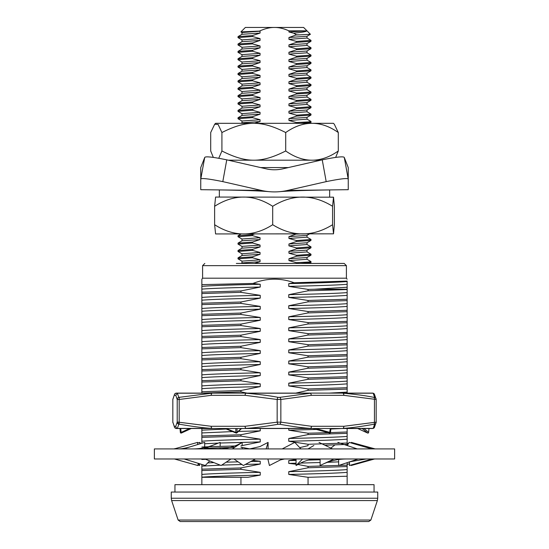 <?xml version="1.0" encoding="UTF-8"?>
<svg xmlns="http://www.w3.org/2000/svg" width="549" height="549" viewBox="0 0 549 549"><rect width="100%" height="100%" fill="white"/><g stroke="black" fill="none" stroke-linecap="round" stroke-linejoin="round"><path stroke-width="0.82" d="M274.5 492.048L171.254 492.048L171.254 498.231L377.746 498.231L377.746 492.048L274.5 492.048M308.051 484.678L308.051 477.301L347.14 476.223L347.14 484.678M308.051 477.301L288.767 474.432L288.767 471.666L308.051 467.782L308.051 466.396L347.14 465.161L347.14 476.223M308.051 467.782L347.14 466.54M299.733 447.634L308.051 445.658L308.051 444.271L347.14 443.036L347.14 444.422L324.884 445.218M308.051 444.271L288.767 441.245L288.767 438.479L308.051 434.595L308.051 433.216L328.124 432.681M330.464 432.612L347.14 431.974L347.14 443.036M308.051 434.595L347.14 433.36M295.781 393.111L308.051 390.346L308.051 388.966L347.14 387.724L347.14 393.111M308.051 390.346L347.14 389.111M308.051 388.966L288.767 385.94L288.767 383.175L308.051 379.284L308.051 377.904L347.14 376.662L347.14 387.724M308.051 379.284L347.14 378.048M308.051 377.904L288.767 374.878L288.767 372.112L308.051 368.221L308.051 366.842L347.14 365.6L347.14 376.662M308.051 368.221L347.14 366.986M308.051 366.842L288.767 363.815L288.767 361.05L308.051 357.159L308.051 355.779L347.14 354.544L347.14 365.6M308.051 357.159L347.14 355.924M308.051 355.779L288.767 352.753L288.767 349.988L308.051 346.103L308.051 344.717L347.14 343.482L347.14 354.544M308.051 346.103L347.14 344.861M308.051 344.717L288.767 341.691L288.767 338.925L308.051 335.041L308.051 333.655L347.14 332.419L347.14 343.482M308.051 335.041L347.14 333.799M308.051 333.655L288.767 330.628L288.767 327.863L308.051 323.979L308.051 322.592L347.14 321.357L347.14 332.419M308.051 323.979L347.14 322.737M308.051 322.592L288.767 319.566L288.767 316.8L308.051 312.916L308.051 311.53L347.14 310.295L347.14 321.357M308.051 312.916L347.14 311.674M308.051 311.53L288.767 308.504L288.767 305.738L308.051 301.854L308.051 300.468L347.14 299.232L347.14 310.295M308.051 301.854L347.14 300.612M308.051 300.468L288.767 297.441L288.767 294.676L308.051 290.792L308.051 289.405A80.058 0.693 -1.2 0 0 314.303 289.248L347.14 287.244L347.14 299.232M308.051 290.792L347.14 289.549M347.14 289.248L314.303 289.248M201.86 484.678L201.86 477.301L240.949 477.301L240.949 484.678M201.86 477.301L201.86 469.162L240.949 467.926L240.949 469.306L260.233 472.339L260.233 475.105L247.915 477.301L240.949 477.301M201.86 470.548L240.949 469.306M201.86 459.486L205.662 459.3M201.86 447.037L208.325 446.749M209.19 446.714L236.859 445.905M205.271 448.259L234.691 447.346M201.86 443.256L201.86 435.981L240.949 434.739L240.949 436.126L260.233 439.152L260.233 441.918L240.949 445.802M201.86 437.361L240.949 436.126M240.949 391.876L201.86 393.111L201.86 391.732L240.949 390.49L240.949 391.876L247.05 393.111M201.86 391.732L201.86 380.67L240.949 379.428L240.949 380.814L260.233 383.84L260.233 386.606L240.949 390.49M201.86 382.049L240.949 380.814M201.86 380.67L201.86 369.607L240.949 368.365L240.949 369.751L260.233 372.778L260.233 375.543L240.949 379.428M201.86 370.987L240.949 369.751M201.86 369.607L201.86 358.545L240.949 357.303L240.949 358.689L260.233 361.716L260.233 364.481L240.949 368.365M201.86 359.924L240.949 358.689M201.86 358.545L201.86 347.483L240.949 346.247L240.949 347.627L260.233 350.653L260.233 353.419L240.949 357.303M201.86 348.862L240.949 347.627M201.86 347.483L201.86 336.42L240.949 335.185L240.949 336.564L260.233 339.591L260.233 342.356L240.949 346.247M201.86 337.807L240.949 336.564M201.86 336.42L201.86 325.358L240.949 324.123L240.949 325.502L260.233 328.528L260.233 331.294L240.949 335.185M201.86 326.744L240.949 325.502M201.86 325.358L201.86 314.296L240.949 313.06L240.949 314.44L260.233 317.466L260.233 320.232L240.949 324.123M201.86 315.682L240.949 314.44M201.86 314.296L201.86 303.233L240.949 301.998L240.949 303.377L260.233 306.404L260.233 309.169L240.949 313.06M201.86 304.62L240.949 303.377M201.86 303.233L201.86 292.171L240.949 290.936L240.949 292.315L260.233 295.348L260.233 298.114L240.949 301.998M201.86 293.557L240.949 292.315M202.595 278.185L202.595 265.647L346.405 265.647L346.405 278.185L202.595 278.185L201.86 279.194L201.86 285.466M308.051 289.405L288.767 286.379L288.767 283.613C320.06 282.913 339.522 282.213 347.14 281.52L347.14 281.081L294.202 282.776C280.532 277.767 266.787 277.993 252.979 283.449L201.86 284.643L201.86 286.379C209.478 285.679 228.94 284.979 260.233 284.286L260.233 287.052L240.949 290.936M201.86 469.162L201.86 464.447M201.86 435.981L201.86 428.508M201.86 292.171L201.86 286.379M308.051 466.396L297.977 464.495M296.069 464.214L288.767 463.37L288.767 460.604L296.069 459.431M308.051 433.216L288.767 430.183L288.767 428.508M288.767 283.613L294.202 282.776M252.979 283.449L260.233 284.286M260.233 428.508L260.233 430.855L240.949 434.739M240.949 447.188L249.912 448.91M252.78 460.412L260.233 461.277L260.233 464.042L240.949 467.926M236.338 263.438L344.189 263.438L346.405 265.647M288.767 286.379C320.06 285.679 339.522 284.979 347.14 284.286L347.14 287.244M347.14 281.52L347.14 284.286M288.767 294.676C320.06 293.976 339.522 293.276 347.14 292.583M288.767 297.441C320.06 296.741 339.522 296.041 347.14 295.348M288.767 305.738C320.06 305.038 339.522 304.338 347.14 303.645M288.767 308.504C320.06 307.804 339.522 307.104 347.14 306.404M288.767 316.8C320.06 316.1 339.522 315.401 347.14 314.701M288.767 319.566C320.06 318.866 339.522 318.166 347.14 317.466M288.767 327.863C320.06 327.163 339.522 326.463 347.14 325.763M288.767 330.628C320.06 329.928 339.522 329.228 347.14 328.528M288.767 338.925C320.06 338.225 339.522 337.525 347.14 336.825M288.767 341.691C320.06 340.991 339.522 340.291 347.14 339.591M288.767 349.988C320.06 349.288 339.522 348.588 347.14 347.888M288.767 352.753C320.06 352.053 339.522 351.353 347.14 350.653M288.767 361.05C320.06 360.35 339.522 359.65 347.14 358.95M288.767 363.815C320.06 363.115 339.522 362.415 347.14 361.716M288.767 372.112C320.06 371.412 339.522 370.712 347.14 370.012M288.767 374.878C320.06 374.178 339.522 373.478 347.14 372.778M288.767 383.175C320.06 382.475 339.522 381.775 347.14 381.075M288.767 385.94C320.06 385.24 339.522 384.54 347.14 383.84M329.174 393.111L347.14 392.137M288.767 430.183L316.306 429.455M330.875 429.002L341.89 428.508M347.14 428.09L347.14 431.974M288.767 438.479C320.06 437.779 339.522 437.086 347.14 436.386M288.767 441.245C320.06 440.545 339.522 439.852 347.14 439.152M288.767 460.604L296.069 460.426M308.517 460.096L320.115 459.767M288.767 463.37L296.069 463.191M300.632 463.075L320.115 462.533M327.43 462.306L338.651 461.867M347.14 462.67L347.14 465.161M288.767 471.666C320.06 470.967 339.522 470.267 347.14 469.573M288.767 474.432C320.06 473.732 339.522 473.032 347.14 472.339M201.86 289.145C209.478 288.445 228.94 287.745 260.233 287.052M201.86 297.441C209.478 296.741 228.94 296.041 260.233 295.348M201.86 300.207C209.478 299.507 228.94 298.807 260.233 298.114M201.86 308.504C209.478 307.804 228.94 307.104 260.233 306.404M201.86 311.269C209.478 310.569 228.94 309.869 260.233 309.169M201.86 319.566C209.478 318.866 228.94 318.166 260.233 317.466M201.86 322.332C209.478 321.632 228.94 320.932 260.233 320.232M201.86 330.628C209.478 329.928 228.94 329.228 260.233 328.528M201.86 333.394C209.478 332.694 228.94 331.994 260.233 331.294M201.86 341.691C209.478 340.991 228.94 340.291 260.233 339.591M201.86 344.456C209.478 343.756 228.94 343.056 260.233 342.356M201.86 352.753C209.478 352.053 228.94 351.353 260.233 350.653M201.86 355.519C209.478 354.819 228.94 354.119 260.233 353.419M201.86 363.815C209.478 363.115 228.94 362.415 260.233 361.716M201.86 366.581C209.478 365.881 228.94 365.181 260.233 364.481M201.86 374.878C209.478 374.178 228.94 373.478 260.233 372.778M201.86 377.643C209.478 376.943 228.94 376.243 260.233 375.543M201.86 385.94C209.478 385.24 228.94 384.54 260.233 383.84M201.86 388.706C209.478 388.006 228.94 387.306 260.233 386.606M201.86 430.183L226.147 429.009M241.505 428.57L243.859 428.508M201.86 432.948L232.426 431.589M238.52 431.418L260.233 430.855M201.86 441.245C209.478 440.545 228.94 439.852 260.233 439.152M204.688 443.75L218.365 443.091M220.149 443.029L260.233 441.918M207.666 462.917L213.925 462.622M225.989 462.203L238.088 461.853M250.721 461.51L260.233 461.277M201.86 466.135L220.231 465.154M221.686 465.106L241.951 464.509M245.369 464.42L260.233 464.042M201.86 474.432C209.478 473.732 228.94 473.032 260.233 472.339M201.86 477.198C209.478 476.498 228.94 475.798 260.233 475.105M370.877 520.04L368.777 521.55L180.223 521.55L178.123 520.04L370.877 520.04L377.369 500.564L171.631 500.564L178.123 520.04M344.285 157.481C343.701 156.163 336.352 156.952 322.236 159.841A11108.466 11108.466 0 0 1 326.195 181.63C341.053 178.624 348.402 177.842 348.244 179.276L346.385 168.962A5606.532 5600.857 179.6 0 0 346.385 168.955A5606.532 5600.857 179.6 0 0 344.285 157.481L348.244 167.569L348.244 189.693L287.614 190.428A51.352 44.332 -0 0 1 279.585 191.683A51.352 44.332 -0 0 1 269.415 191.683A51.352 44.332 -0 0 1 261.386 190.428L222.805 181.63A11108.466 11108.466 0 0 1 226.764 159.841L266.299 168.859A32.096 27.704 -0 0 0 271.378 169.648A32.096 27.704 -0 0 0 277.622 169.648A32.096 27.704 -0 0 0 282.701 168.859L322.236 159.841M348.231 179.173A5606.532 5600.857 179.6 0 0 346.385 168.962L346.392 168.982M326.195 181.63L287.614 190.428M261.386 190.428L200.756 189.693L200.756 179.221L202.615 168.962A5606.532 5600.864 -179.6 0 0 202.615 168.962A5606.532 5600.864 -179.6 0 0 200.81 178.947M226.764 159.841C212.648 156.952 205.299 156.163 204.715 157.481L200.756 167.569L200.756 179.276C200.611 177.835 207.961 178.617 222.805 181.63M204.715 157.481A5606.532 5600.864 -179.6 0 0 202.615 168.955L202.608 168.982M288.355 167.569L260.645 167.569M357.468 393.111L176.462 393.111A2.21 2.21 90 0 0 175.817 393.208L174.609 394.127L172.832 399.487M330.814 428.508L357.468 428.508M191.532 428.508L225.09 428.508M235.857 428.508L237.065 428.508L235.857 428.508L235.816 432.406L237.017 432.406L237.065 428.508M241.183 428.508L237.017 432.406A0.734 0.576 48.6 0 1 236.859 432.907L241.567 428.508L313.019 428.508L329.578 433.072L330.32 428.508L315.737 428.508A508.546 147.468 18.8 0 0 329.915 432.406L330.402 432.406M374.562 397.366A2.21 2.182 -13.8 0 1 376.168 399.473L343.825 395.321A2.21 1.18 -90 0 0 342.645 393.111A2.21 1.517 90 0 1 343.111 393.214C355.91 394.36 366.162 395.74 373.876 397.366L374.562 397.366L373.203 393.214A2.21 2.189 -90 0 0 372.524 393.111L191.532 393.111M177.32 393.214L178.837 397.366L211.839 393.214A2.21 1.386 -90 0 1 212.264 393.111A2.21 1.029 90 0 0 211.235 395.321L179.18 399.473L179.18 422.147A2.21 1.016 100.3 0 0 179.633 424.247C192.816 426.539 203.555 427.918 211.839 428.398A2.21 1.386 90 0 0 212.264 428.508L177.986 428.508A2.21 2.155 -90 0 1 177.32 428.398L178.837 424.247A2.21 2.182 -166.2 0 1 177.21 422.147L177.21 399.473L175.776 395.321L177.327 393.214A2.21 2.21 -90 0 1 177.986 393.111L176.476 393.111A2.21 2.21 0 0 0 174.603 394.141L172.832 399.48L172.832 422.147L174.266 426.292A2.21 2.21 90 0 0 176.476 428.508L177.986 428.508A2.21 2.21 -90 0 1 175.776 426.292L177.21 422.147L177.773 422.078L211.235 426.292A2.21 1.029 90 0 0 212.264 428.508L246.13 428.508A2.21 1.029 -90 0 1 245.101 426.292L277.163 422.147L280.848 422.147L311.475 426.292A2.21 1.18 90 0 1 310.295 428.508L342.645 428.508A2.21 1.18 -90 0 0 343.825 426.292L376.168 422.147A2.21 2.182 -166.2 0 1 374.562 424.247L373.203 428.398A2.21 2.189 90 0 1 372.524 428.508A2.21 2.21 0 0 0 374.397 427.472L376.168 422.133L376.168 399.473L374.397 394.141A2.21 2.21 147.8 0 0 373.203 393.214L343.111 393.214A2.21 1.18 94.2 0 1 343.825 395.321L311.475 395.321L310.59 393.214L279.695 397.366A2.21 1.167 79.2 0 1 280.848 399.473L277.163 399.473L245.101 395.321A2.21 1.029 -90 0 1 246.13 393.111A2.21 0.631 90 0 0 245.938 393.214C259.444 394.374 270.204 395.754 278.213 397.366L279.695 397.366M212.264 393.111L177.986 393.111A2.21 2.155 90 0 0 177.348 393.208M310.528 393.208A2.21 0.796 -90 0 0 310.295 393.111A2.21 1.18 90 0 1 310.645 393.208M374.397 394.141A2.21 2.21 0 0 0 372.524 393.111A2.21 2.21 -90 0 1 373.896 393.585M311.475 395.321L280.848 399.473L280.848 422.147A2.21 1.167 100.8 0 1 279.695 424.247C292.336 426.539 302.616 427.918 310.535 428.398A2.21 0.796 90 0 1 310.295 428.508L246.13 428.508A2.21 0.631 -90 0 1 245.938 428.398C254.249 427.918 265.009 426.539 278.213 424.247L279.695 424.247M178.837 397.366A2.21 2.182 166.2 0 0 177.21 399.473L179.18 399.473A2.21 1.016 79.7 0 1 179.633 397.366M373.896 428.028A2.21 2.21 -90 0 1 372.524 428.508L342.645 428.508A2.21 1.517 -90 0 0 343.111 428.398C351.051 427.918 361.304 426.532 373.876 424.247L374.562 424.247M172.832 422.126L172.832 422.133A2.21 2.182 166.2 0 0 172.901 422.689M342.645 428.508L372.524 428.508M180.751 428.508L176.476 428.508L180.751 428.508L179.99 428.508L180.367 432.427L181.115 432.406L180.751 428.508L189.583 428.508L181.115 432.406L181.403 433.031L191.299 428.508L181.403 433.024A0.734 0.734 0 0 1 180.367 432.427L179.99 428.529M368.969 428.508L363.973 428.508A508.546 61.749 24.1 0 1 368.599 432.406L368.969 428.508M367.597 433.031A0.734 0.734 0 0 0 368.633 432.427L368.599 432.406A0.734 0.679 -49.5 0 1 367.597 433.024L357.701 428.508L367.597 433.024A509.053 59.093 -155.5 0 0 362.168 428.508M179.633 424.247L178.837 424.247M371.014 428.508A2.21 2.155 90 0 0 371.68 428.398L357.358 428.398M330.923 428.536L330.505 432.434A0.734 0.734 0 0 1 329.578 433.072L329.544 433.024A509.06 151.847 -161.3 0 1 313.019 428.508M226.263 428.508A508.546 209.224 -6.1 0 0 235.816 432.406A0.734 0.528 -68.7 0 0 236.091 433.037M369.01 428.529L368.592 432.44M236.104 433.044A0.734 0.734 0 0 0 236.859 432.907A0.734 0.576 48.6 0 1 236.447 433.024A0.734 0.528 -68.7 0 1 236.104 433.044L224.953 428.508M333.518 197.18L215.592 197.064L214.625 206.287C233.977 193.989 253.336 193.989 272.695 206.287C292.658 193.989 312.614 193.989 332.577 206.287L333.518 197.18L334.375 206.287L334.375 224.719L333.518 233.826L332.577 224.719L332.577 206.287M272.695 206.287L272.695 224.719C292.658 237.017 312.614 237.017 332.577 224.719M214.625 206.287L214.625 224.719C233.977 237.017 253.336 237.017 272.695 224.719M333.518 233.826L215.592 233.943L214.625 224.719M296.501 233.943L288.939 236.626L288.939 238.465L296.501 240.551L296.501 241.471L288.939 243.996L288.939 245.842L296.501 247.928L296.501 248.848L288.939 251.373L288.939 253.219L296.501 255.299L296.501 256.218L288.939 258.751L288.939 260.59L296.501 262.676L308.222 262.058L311.002 261.592L306.953 259.224M296.501 262.676L296.501 263.438M300.31 263.438L310.954 262.58L311.002 261.592M237.998 258.826L238.046 257.845L252.499 256.829L252.499 257.749L237.998 258.826L242.047 261.2M296.501 255.299L311.002 254.221L306.953 251.847M296.501 256.218L310.954 255.203L311.002 254.221M237.998 251.456L238.046 250.474L252.499 249.452L252.499 250.371L237.998 251.456L242.047 253.83M296.501 247.928L311.002 246.844L306.953 244.47M296.501 248.848L310.954 247.825L311.002 246.844M237.998 244.079L238.046 243.097L252.499 242.075L252.499 243.001L237.998 244.079L242.047 246.453M296.501 240.551L311.002 239.474L306.953 237.099M296.501 241.471L310.954 240.455L311.002 239.474M237.998 236.708L238.046 235.72L252.499 234.704L252.499 235.624L237.998 236.708L242.047 239.076M296.501 234.1L300.31 233.943M296.501 34.985A36.536 0.46 -1.7 0 0 300.31 34.827L296.501 34.827L288.939 37.51L288.939 39.35L296.501 41.436L296.501 42.355L288.939 44.881L288.939 46.727L296.501 48.813L296.501 49.733L288.939 52.258L288.939 54.104L296.501 56.183L296.501 57.11L288.939 59.635L288.939 61.474L296.501 63.56L296.501 64.48L288.939 67.005L288.939 68.851L296.501 70.931L296.501 71.857L288.939 74.383L288.939 76.229L296.501 78.308L296.501 79.228L288.939 81.76L288.939 83.599L296.501 85.685L296.501 86.605L288.939 89.13L288.939 90.976L296.501 93.055L296.501 93.982L288.939 96.507L288.939 98.346L296.501 100.433L296.501 101.352L288.939 103.878L288.939 105.724L296.501 107.81L296.501 108.729L288.939 111.255L288.939 113.101L296.501 115.18L296.501 116.107L288.939 118.632L288.939 120.471L296.501 122.557L308.222 121.94L311.002 121.473L306.953 119.106M296.501 122.557L296.501 123.319M300.31 123.319L310.954 122.461L311.002 121.473M237.998 118.714L238.046 117.726L252.499 116.711L252.499 117.63L237.998 118.714L242.047 121.082M296.501 115.18L311.002 114.103L306.953 111.728M296.501 116.107L310.954 115.084L311.002 114.103M237.998 111.337L238.046 110.356L252.499 109.333L252.499 110.26L237.998 111.337L242.047 113.712M296.501 107.81L311.002 106.726L306.953 104.351M296.501 108.729L310.954 107.707L311.002 106.726M237.998 103.96L238.046 102.979L252.499 101.963L252.499 102.883L237.998 103.96L242.047 106.334M296.501 100.433L311.002 99.355L306.953 96.981M296.501 101.352L310.954 100.337L311.002 99.355M237.998 96.59L238.046 95.601L252.499 94.586L252.499 95.505L237.998 96.59L242.047 98.957M296.501 93.055L311.002 91.978L306.953 89.604M296.501 93.982L310.954 92.959L311.002 91.978M237.998 89.213L238.046 88.231L252.499 87.209L252.499 88.135L237.998 89.213L242.047 91.587M296.501 85.685L311.002 84.601L306.953 82.233M296.501 86.605L310.954 85.589L311.002 84.601M237.998 81.835L238.046 80.854L252.499 79.838L252.499 80.758L237.998 81.835L242.047 84.21M296.501 78.308L311.002 77.231L306.953 74.856M296.501 79.228L310.954 78.212L311.002 77.231M237.998 74.465L238.046 73.484L252.499 72.461L252.499 73.381L237.998 74.465L242.047 76.839M296.501 70.931L311.002 69.853L306.953 67.479M296.501 71.857L310.954 70.835L311.002 69.853M237.998 67.088L238.046 66.106L252.499 65.084L252.499 66.01L237.998 67.088L242.047 69.462M296.501 63.56L311.002 62.476L306.953 60.109M296.501 64.48L310.954 63.464L311.002 62.476M237.998 59.711L238.046 58.729L252.499 57.714L252.499 58.633L237.998 59.711L242.047 62.085M296.501 56.183L311.002 55.106L306.953 52.731M296.501 57.11L310.954 56.087L311.002 55.106M237.998 52.34L238.046 51.359L252.499 50.336L252.499 51.263L237.998 52.34L242.047 54.715M296.501 48.813L311.002 47.729L306.953 45.354M296.501 49.733L310.954 48.71L311.002 47.729M237.998 44.963L238.046 43.982L252.499 42.966L252.499 43.886L237.998 44.963L242.047 47.338M296.501 41.436L311.002 40.358L306.953 37.984M296.501 42.355L310.954 41.34L311.002 40.358M237.998 37.593L238.046 36.605L252.499 35.589L252.499 36.509L237.998 37.593L242.047 39.96M242.047 32.59L240.915 31.904L245.369 27.45L274.5 27.45C278.913 27.402 283.723 28.527 288.939 30.833L288.939 31.979L293.681 33.194L296.501 34.827M300.31 34.827L310.405 34.278L303.631 27.45L274.5 27.45C269.943 27.395 264.941 28.603 259.492 31.087L260.061 31.218L260.061 33.064L252.499 35.589M252.499 42.966L260.061 40.434L260.061 38.595L252.499 36.509M252.499 50.336L260.061 47.811L260.061 45.965L252.499 43.886M252.499 57.714L260.061 55.188L260.061 53.342L252.499 51.263M252.499 65.084L260.061 62.559L260.061 60.719L252.499 58.633M252.499 72.461L260.061 69.936L260.061 68.09L252.499 66.01M252.499 79.838L260.061 77.313L260.061 75.467L252.499 73.381M252.499 87.209L260.061 84.683L260.061 82.844L252.499 80.758M252.499 94.586L260.061 92.06L260.061 90.214L252.499 88.135M252.499 101.963L260.061 99.431L260.061 97.592L252.499 95.505M252.499 109.333L260.061 106.808L260.061 104.962L252.499 102.883M252.499 116.711L260.061 114.185L260.061 112.339L252.499 110.26M254.599 123.319L260.061 121.555L260.061 119.716L252.499 117.63M252.499 234.704L254.599 233.943M252.499 242.075L260.061 239.549L260.061 237.71L252.499 235.624M252.499 249.452L260.061 246.926L260.061 245.08L252.499 243.001M252.499 256.829L260.061 254.304L260.061 252.458L252.499 250.371M254.599 263.438L260.061 261.674L260.061 259.835L252.499 257.749M240.915 31.904L259.492 31.087M288.939 30.833L306.706 30.833C306.671 31.561 302.327 32.343 293.681 33.194M288.939 37.51L306.953 36.275L310.405 34.278M288.939 39.35L307.015 38.053L307.015 36.241M288.939 31.979L306.706 30.833M241.985 34.333L241.985 32.521L260.061 31.218M238.046 36.605L242.047 34.299L260.061 33.064M241.985 41.703L241.985 39.892L260.061 38.595M238.046 43.982L242.047 41.669L260.061 40.434M241.985 49.081L241.985 47.269L260.061 45.965M238.046 51.359L242.047 49.046L260.061 47.811M241.985 56.451L241.985 54.646L260.061 53.342M238.046 58.729L242.047 56.417L260.061 55.188M241.985 63.828L241.985 62.016L260.061 60.719M238.046 66.106L242.047 63.794L260.061 62.559M241.985 71.205L241.985 69.394L260.061 68.09M238.046 73.484L242.047 71.171L260.061 69.936M241.985 78.576L241.985 76.771L260.061 75.467M238.046 80.854L242.047 78.541L260.061 77.313M241.985 85.953L241.985 84.141L260.061 82.844M238.046 88.231L242.047 85.919L260.061 84.683M241.985 93.33L241.985 91.518L260.061 90.214M238.046 95.601L242.047 93.296L260.061 92.06M241.985 100.7L241.985 98.889L260.061 97.592M238.046 102.979L242.047 100.666L260.061 99.431M241.985 108.078L241.985 106.266L260.061 104.962M238.046 110.356L242.047 108.043L260.061 106.808M241.985 115.448L241.985 113.643L260.061 112.339M238.046 117.726L242.047 115.414L260.061 114.185M241.985 122.825L241.985 121.013L260.061 119.716M241.135 123.319L242.047 122.791L260.061 121.555M241.985 240.819L241.985 239.007L260.061 237.71M238.046 243.097L242.047 240.785L260.061 239.549M241.985 248.196L241.985 246.384L260.061 245.08M238.046 250.474L242.047 248.162L260.061 246.926M241.985 255.566L241.985 253.762L260.061 252.458M238.046 257.845L242.047 255.532L260.061 254.304M241.985 262.944L241.985 261.132L260.061 259.835M241.135 263.438L242.047 262.909L260.061 261.674M288.939 44.881L306.953 43.652L310.954 41.34M288.939 46.727L307.015 45.423L307.015 43.618M288.939 52.258L306.953 51.023L310.954 48.71M288.939 54.104L307.015 52.8L307.015 50.988M288.939 59.635L306.953 58.4L310.954 56.087M288.939 61.474L307.015 60.177L307.015 58.366M288.939 67.005L306.953 65.777L310.954 63.464M288.939 68.851L307.015 67.548L307.015 65.743M288.939 74.383L306.953 73.147L310.954 70.835M288.939 76.229L307.015 74.925L307.015 73.113M288.939 81.76L306.953 80.525L310.954 78.212M288.939 83.599L307.015 82.302L307.015 80.49M288.939 89.13L306.953 87.895L310.954 85.589M288.939 90.976L307.015 89.672L307.015 87.861M288.939 96.507L306.953 95.272L310.954 92.959M288.939 98.346L307.015 97.049L307.015 95.238M288.939 103.878L306.953 102.649L310.954 100.337M288.939 105.724L307.015 104.42L307.015 102.615M288.939 111.255L306.953 110.02L310.954 107.707M288.939 113.101L307.015 111.797L307.015 109.985M288.939 118.632L306.953 117.397L310.954 115.084M288.939 120.471L307.015 119.174L307.015 117.362M288.939 236.626L306.953 235.391L309.464 233.943M288.939 238.465L307.015 237.168L307.015 235.356M288.939 243.996L306.953 242.768L310.954 240.455M288.939 245.842L307.015 244.538L307.015 242.733M288.939 251.373L306.953 250.138L310.954 247.825M288.939 253.219L307.015 251.916L307.015 250.104M288.939 258.751L306.953 257.515L310.954 255.203M288.939 260.59L307.015 259.293L307.015 257.481M154.372 448.917L394.628 448.917L394.628 458.978L154.372 458.978L154.372 448.917M242.164 445.486L242.164 442.391L240.826 443.139C234.217 446.927 226.545 448.849 217.809 448.917L204.866 448.917M200.55 443.661L199.877 442.391L197.647 443.029M197.647 444.553L197.647 442.391L174.335 448.89M204.688 446.9L204.688 442.391L183.51 448.89M220.149 446.358L220.149 442.391L203.658 448.89M242.164 442.391L232.323 448.917M249.685 448.917L259.89 446.598L268.084 442.391L266.128 448.917M282.207 448.917L294.772 442.391L300.941 448.917M308.003 448.917L313.863 445.514M319.017 442.391L332.564 448.917M330.869 448.094L334.924 444.916M337.896 442.391L357.186 448.917M347.291 445.568L349.123 442.391L371.838 448.917M351.463 443.064L351.353 442.391L375.159 448.917M347.14 443.256L348.45 443.661M199.877 443.866L199.877 442.391M199.541 463.733L199.541 465.504L197.887 465.03M199.541 465.504L198.69 463.466M198.354 463.363L197.777 465.504L174.431 458.978M209.704 460.927L205.271 465.504L184.203 458.978M220.149 448.862L220.149 447.737M231.04 458.978L221.11 465.504L204.866 458.978M242.164 448.917L242.164 447.449M255.477 458.978L243.392 465.504L233.922 458.978M268.084 448.917L268.084 442.391M284.547 458.978L280.409 459.904L269.422 465.504L267.878 458.978M296.069 458.978L296.069 465.504L302.636 458.978M296.069 465.504L300.337 463.226C305.457 460.426 311.413 459.012 318.2 458.978M320.115 458.978L320.115 465.504L333.95 458.998M338.651 459.52L338.651 465.504L358.113 458.998M349.459 461.894L349.459 465.504L372.195 459.005M351.353 443.029L351.353 442.391M351.223 465.003L351.223 465.504L374.569 458.978M351.223 465.504L351.113 465.03M347.14 464.447L349.459 463.733M174.253 458.978L173.848 458.978M183.441 458.978L177.622 458.978M203.604 458.978L192.816 458.978M232.323 458.978L217.857 458.978M266.128 458.978L249.733 458.978M300.941 458.978L284.602 458.978M332.564 458.978L318.248 458.978M357.186 458.978L346.584 458.978C338.081 459.019 330.203 460.748 322.942 464.173M371.838 458.978L366.272 458.978L349.775 461.784M374.816 458.978L368.441 460.076M174.946 492.048L174.946 484.678L374.054 484.678L374.054 492.048M284.197 123.319L215.592 123.319L214.686 124.225L218.118 124.431L221.913 132.535C246.309 120.245 261.317 120.245 285.713 132.535C303.24 120.245 320.767 120.245 338.301 132.535L334.314 124.225L333.408 123.319L284.197 123.319M213.314 157.364L210.699 150.975L210.699 132.535L214.686 124.225M338.301 132.535L338.301 150.975L335.686 157.364M285.713 132.535L285.713 150.975C303.24 163.273 320.767 163.273 338.301 150.975M221.913 132.535L221.913 150.975C246.309 163.273 261.317 163.273 285.713 150.975M218.783 158.215L221.913 150.975M228.309 160.191L320.691 160.191M177.306 393.214L211.839 393.214A2.21 1.029 -94.1 0 0 211.235 395.321L245.101 395.321A2.21 1.029 94 0 1 245.938 393.214L310.597 393.214M174.266 395.321L175.776 395.321M172.901 398.924A2.21 2.182 13.8 0 0 172.832 399.473L172.832 422.147L174.603 427.472A2.21 2.21 -32.2 0 1 174.266 426.292L175.776 426.292A2.21 2.21 32.2 0 0 177.32 428.398L211.839 428.398A2.21 1.029 -86 0 1 211.235 426.292L245.101 426.292A2.21 1.029 86 0 0 245.938 428.398L310.535 428.398A2.21 1.18 -85.8 0 0 311.475 426.292L343.825 426.292A2.21 1.18 85.8 0 1 343.111 428.398L373.203 428.398A2.21 2.21 32.2 0 0 374.391 427.486M278.213 424.247A2.21 1.016 -100.3 0 1 277.163 422.147L277.163 399.473A2.21 1.016 -79.7 0 1 278.213 397.366M373.876 424.247A2.21 1.167 -100.8 0 0 374.452 422.147L374.452 399.473A2.21 1.167 -79.2 0 0 373.876 397.366M376.168 399.487L376.168 422.106M175.104 428.028A2.21 2.21 -32.2 0 1 174.609 427.486M177.773 422.078A2.21 1.873 90 0 0 179.07 424.185M346.405 278.185L347.14 279.194M202.595 265.647L204.811 263.438M377.369 500.564L377.746 498.231M171.254 498.231L171.631 500.564M215.483 189.872C241.821 190.235 259.801 190.839 269.422 191.683M279.578 191.683C288.692 190.86 306.671 190.256 333.518 189.872M174.603 427.472A2.21 2.21 0 0 0 176.476 428.508M238.046 235.72L241.135 233.943M310.954 122.461L309.464 123.319M310.954 262.58L309.464 263.438M219.339 189.92L219.339 197.064M329.661 189.92L329.661 197.064M175.749 448.499L173.841 448.917M190.071 446.879C185.027 448.32 180.868 449 177.595 448.917M213.822 444.882C206.904 447.579 199.891 448.924 192.774 448.917"/></g></svg>
